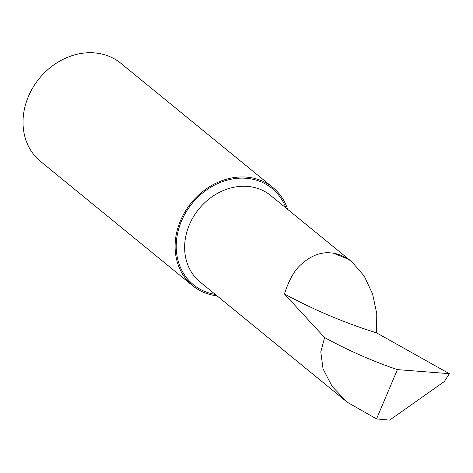 <?xml version="1.0" encoding="UTF-8"?>
<svg xmlns="http://www.w3.org/2000/svg" width="473" height="473" viewBox="0 0 473 473"><rect width="100%" height="100%" fill="white"/><g stroke="black" fill="none" stroke-linecap="round" stroke-linejoin="round"><path stroke-width="0.71" d="M192.629 285.68L40.548 161.435A63.4 53.461 -50.8 0 1 30.183 92.584A63.4 53.461 -50.8 0 1 94.281 52.87A63.4 53.461 -50.8 0 1 120.775 63.24L272.856 187.485A63.4 53.461 129.2 0 0 246.362 177.115A63.4 53.461 129.2 0 0 182.265 216.829A63.4 53.461 129.2 0 0 192.629 285.68A63.4 53.461 129.2 0 0 217.048 295.85M287.685 209.385A63.4 53.461 129.2 0 0 272.856 187.485M348.376 259.222L351.847 261.8L364.234 276.084L372.6 294.011L376.762 313.676L376.597 332.88C344.456 322.793 313.741 309.827 284.45 293.975C288.95 279.874 294.614 269.941 301.449 264.171C310.128 256.36 319.169 252.541 328.569 252.706L333.329 253.132L348.376 259.222A55.826 47.075 129.2 0 0 333.329 253.132M376.597 332.88L449.35 373.676L397.403 369.62C372.375 361.1 348.104 350.416 324.602 337.568L284.45 293.975M324.602 337.568L320.795 351.924L323.047 368.899L332.176 386.471L347.164 402.156L376.52 418.918L389.657 420.13L444.354 381.516L449.35 373.676M376.52 418.918L397.403 369.62M347.164 402.156L200.061 281.973A55.826 47.075 -50.8 0 1 190.938 221.346A55.826 47.075 -50.8 0 1 247.373 186.38A55.826 47.075 -50.8 0 1 270.704 195.509L351.847 261.8M215.286 294.413A62.17 52.42 -50.8 0 1 178.356 230.174A62.17 52.42 -50.8 0 1 246.096 178.274A62.17 52.42 -50.8 0 1 285.929 207.949"/></g></svg>
